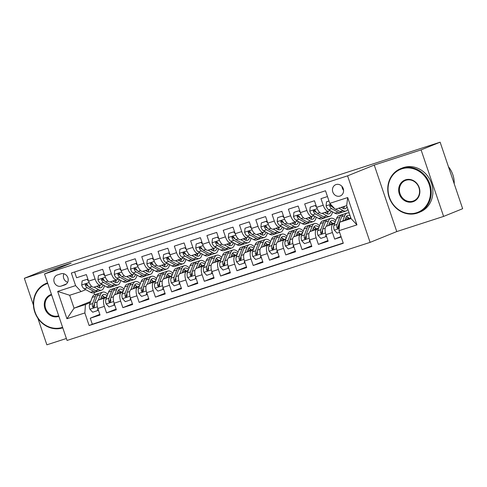 <?xml version="1.0" encoding="UTF-8"?>
<svg xmlns="http://www.w3.org/2000/svg" width="487" height="487" viewBox="0 0 487 487"><rect width="100%" height="100%" fill="white"/><g stroke="black" fill="none" stroke-linecap="round" stroke-linejoin="round"><path stroke-width="0.73" d="M336.073 184.561A6.075 5.479 -112 0 0 335.738 184.683A6.075 5.479 -112 0 0 332.871 192.182A6.075 5.479 -112 0 0 339.963 196.066A6.075 5.479 -112 0 0 340.297 195.944A6.075 5.479 -112 0 0 343.165 188.439A6.075 5.479 -112 0 0 336.073 184.561M341.99 186.43A6.075 5.479 -112 0 0 343.572 190.344M443.602 216.417L421.091 149.893L374.247 165.056L396.765 231.575L443.602 216.417L462.65 208.704L440.132 142.186L43.398 270.583L24.35 278.296L33.408 305.063M396.765 231.575L370.102 242.368L67.048 340.443L44.53 273.925L347.584 175.844L370.102 242.368M37.889 318.291L46.868 344.814L66.384 338.495M327.477 196.553L320.982 198.659L323.204 205.222L316.684 207.328A7.597 3.281 72.1 0 0 322.071 213.324A7.597 3.281 72.1 0 0 322.163 213.288M316.684 207.328L314.462 200.766L304.685 203.931L306.907 210.494L300.388 212.606A7.597 3.281 72.1 0 0 305.775 218.596A7.597 3.281 72.1 0 0 305.873 218.56M300.388 212.606L298.172 206.044L288.395 209.203L290.617 215.765L284.098 217.878A7.597 3.281 72.1 0 0 289.485 223.868A7.597 3.281 72.1 0 0 289.576 223.831M284.098 217.878L281.876 211.315L272.099 214.481L274.321 221.037L267.801 223.149A7.597 3.281 72.1 0 0 273.189 229.14A7.597 3.281 72.1 0 0 273.286 229.109M267.801 223.149L265.585 216.587L255.809 219.753L258.031 226.315L251.511 228.421A7.597 3.281 72.1 0 0 256.899 234.417A7.597 3.281 72.1 0 0 256.99 234.381M251.511 228.421L249.289 221.859L239.513 225.024L241.735 231.587L235.215 233.693A7.597 3.281 72.1 0 0 240.602 239.689A7.597 3.281 72.1 0 0 240.7 239.653M235.215 233.693L232.999 227.131L223.223 230.296L225.438 236.859L218.925 238.971A7.597 3.281 72.1 0 0 224.312 244.961A7.597 3.281 72.1 0 0 224.404 244.924M218.925 238.971L216.703 232.409L206.926 235.568L209.148 242.13L202.629 244.243A7.597 3.281 72.1 0 0 208.016 250.233A7.597 3.281 72.1 0 0 208.113 250.202M202.629 244.243L200.413 237.68L190.636 240.846L192.852 247.408L186.338 249.514A7.597 3.281 72.1 0 0 191.726 255.505A7.597 3.281 72.1 0 0 191.817 255.474M186.338 249.514L184.116 242.952L174.34 246.118L176.562 252.68L170.042 254.786A7.597 3.281 72.1 0 0 175.43 260.782A7.597 3.281 72.1 0 0 175.527 260.746M170.042 254.786L167.826 248.224L158.05 251.389L160.266 257.952L153.752 260.064A7.597 3.281 72.1 0 0 159.139 266.054A7.597 3.281 72.1 0 0 159.231 266.018M153.752 260.064L151.53 253.502L141.754 256.661L143.975 263.224L137.456 265.336A7.597 3.281 72.1 0 0 142.843 271.326A7.597 3.281 72.1 0 0 142.941 271.289M137.456 265.336L135.24 258.774L125.463 261.933L127.679 268.495L121.166 270.608A7.597 3.281 72.1 0 0 126.553 276.598A7.597 3.281 72.1 0 0 126.644 276.567M121.166 270.608L118.944 264.045L109.167 267.211L111.389 273.773L104.869 275.879A7.597 3.281 72.1 0 0 110.257 281.876A7.597 3.281 72.1 0 0 110.354 281.839M104.869 275.879L102.654 269.317L92.877 272.483L95.093 279.045A7.597 3.281 72.1 0 0 100.48 285.035A7.597 3.281 72.1 0 0 100.578 285.005L102.1 284.39M106.811 296.668L98.441 300.053A7.597 3.281 72.1 0 0 97.826 308.478L100.048 315.04L90.272 318.206L99.811 314.346M106.574 297.289L104.961 297.947A7.597 3.281 72.1 0 0 104.346 306.372L106.568 312.934L116.107 309.075M106.568 312.934L116.344 309.769L114.122 303.206A7.597 3.281 72.1 0 1 114.737 294.781L123.101 291.396M139.398 286.125L131.027 289.509A7.597 3.281 72.1 0 0 130.413 297.934L132.634 304.497L122.858 307.662L132.397 303.797M155.688 280.847L147.324 284.238A7.597 3.281 72.1 0 0 146.709 292.663L148.931 299.225L139.154 302.384L148.693 298.525M171.984 275.575L163.614 278.966A7.597 3.281 72.1 0 0 162.999 287.391L165.221 293.953L155.444 297.113L164.983 293.253M188.274 270.303L179.91 273.688A7.597 3.281 72.1 0 0 179.295 282.113L181.517 288.675L171.741 291.841L181.28 287.981M204.57 265.031L196.2 268.416A7.597 3.281 72.1 0 0 195.585 276.841L197.807 283.404L188.031 286.569L197.57 282.71M220.861 259.754L212.496 263.144A7.597 3.281 72.1 0 0 211.882 271.569L214.103 278.132L204.327 281.297L213.866 277.432M237.157 254.482L228.787 257.873A7.597 3.281 72.1 0 0 228.172 266.298L230.394 272.86L220.617 276.019L230.156 272.16M253.447 249.21L245.083 252.601A7.597 3.281 72.1 0 0 244.468 261.02L246.69 267.582L236.913 270.748L246.452 266.888M269.743 243.938L261.373 247.323A7.597 3.281 72.1 0 0 260.758 255.748L262.98 262.31L253.203 265.476L262.743 261.616M286.033 238.667L277.669 242.051A7.597 3.281 72.1 0 0 277.054 250.476L279.276 257.039L269.5 260.204L279.039 256.339M302.33 233.389L293.959 236.779A7.597 3.281 72.1 0 0 293.344 245.205L295.566 251.767L285.79 254.926L295.329 251.067M318.62 228.117L310.256 231.508A7.597 3.281 72.1 0 0 309.641 239.933L311.863 246.495L302.086 249.654L311.625 245.795M334.916 222.845L326.546 226.23A7.597 3.281 72.1 0 0 325.931 234.655L328.153 241.217L318.376 244.383L327.915 240.523M323.204 205.222A7.597 3.281 -107.9 0 0 328.585 211.212A7.597 3.281 -107.9 0 0 328.682 211.181L330.204 210.561M306.907 210.494A7.597 3.281 -107.9 0 0 312.295 216.484A7.597 3.281 -107.9 0 0 312.386 216.453L313.908 215.838M290.617 215.765A7.597 3.281 -107.9 0 0 295.999 221.762A7.597 3.281 -107.9 0 0 296.096 221.725L297.618 221.11M274.321 221.037A7.597 3.281 -107.9 0 0 279.708 227.033A7.597 3.281 -107.9 0 0 279.8 226.997L281.322 226.382M258.031 226.315A7.597 3.281 -107.9 0 0 263.412 232.305A7.597 3.281 -107.9 0 0 263.51 232.269L265.031 231.654M241.735 231.587A7.597 3.281 -107.9 0 0 247.122 237.577A7.597 3.281 -107.9 0 0 247.213 237.546L248.735 236.932M225.438 236.859A7.597 3.281 -107.9 0 0 230.826 242.855A7.597 3.281 -107.9 0 0 230.923 242.818L232.445 242.203M209.148 242.13A7.597 3.281 -107.9 0 0 214.536 248.127A7.597 3.281 -107.9 0 0 214.627 248.09L216.149 247.475M192.852 247.408A7.597 3.281 -107.9 0 0 198.239 253.398A7.597 3.281 -107.9 0 0 198.337 253.362L199.859 252.747M176.562 252.68A7.597 3.281 -107.9 0 0 181.949 258.67A7.597 3.281 -107.9 0 0 182.041 258.64L183.562 258.019M160.266 257.952A7.597 3.281 -107.9 0 0 165.653 263.942A7.597 3.281 -107.9 0 0 165.75 263.911L167.272 263.297M143.975 263.224A7.597 3.281 -107.9 0 0 149.363 269.22A7.597 3.281 -107.9 0 0 149.454 269.183L150.976 268.568M127.679 268.495A7.597 3.281 -107.9 0 0 133.067 274.491A7.597 3.281 -107.9 0 0 133.164 274.455L134.686 273.84M111.389 273.773A7.597 3.281 -107.9 0 0 116.777 279.763A7.597 3.281 -107.9 0 0 116.868 279.727L118.39 279.112M61.131 286.106L64.71 284.95A5.887 5.308 -112 0 0 65.033 284.828A5.887 5.308 -112 0 0 67.815 277.56A5.887 5.308 -112 0 0 60.942 273.804L57.356 274.96A5.887 5.308 -112 0 0 57.034 275.076A5.887 5.308 -112 0 0 54.252 282.35A5.887 5.308 -112 0 0 61.131 286.106L66.433 283.964M350.768 217.75L339.64 222.255L351.048 218.566L346.665 205.617L335.257 209.313L329.778 203.353L325.517 190.77L71.346 273.03L75.601 285.613L81.085 291.573L85.803 289.662M329.778 203.353L347.7 197.552L356.947 224.878L339.025 230.68L343.286 243.263L89.115 325.523L84.854 312.94L66.932 318.742L57.679 291.415L75.601 285.613M348.582 217.841L348.114 218.03M334.679 223.466L326.546 226.23M347.919 217.786L348.363 217.64M332.292 223.113L331.824 223.302M318.388 228.744L310.256 231.508M331.623 223.058L332.067 222.912M315.996 228.391L315.527 228.58M302.092 234.016L293.959 236.779M315.332 228.33L315.777 228.184M299.706 233.663L299.237 233.851M285.802 239.287L277.669 242.051M299.036 233.602L299.481 233.462M283.41 238.934L282.941 239.123M269.506 244.559L261.373 247.323M282.746 238.873L283.19 238.733M267.12 244.206L266.651 244.395M253.216 249.831L245.083 252.601M266.45 244.151L266.894 244.005M250.823 249.478L250.355 249.667M236.919 255.109L228.787 257.873M250.16 249.423L250.604 249.277M234.533 254.756L234.064 254.945M220.629 260.381L212.496 263.144M233.863 254.695L234.308 254.555M218.237 260.028L217.768 260.216M204.333 265.652L196.2 268.416M217.573 259.967L218.018 259.827M201.947 265.299L201.478 265.488M188.043 270.924L179.91 273.688M201.277 265.238L201.721 265.098M185.65 270.571L185.182 270.76M171.747 276.202L163.614 278.966M184.987 270.516L185.431 270.37M169.36 275.849L168.892 276.032M155.456 281.474L147.324 284.238M168.691 275.788L169.135 275.642M153.064 281.121L152.595 281.309M139.16 286.746L131.027 289.509M152.401 281.06L152.845 280.92M136.774 286.393L136.305 286.581M122.87 292.017L114.737 294.781M136.104 286.332L136.549 286.192M120.478 291.664L120.009 291.853M119.814 291.61L120.252 291.463M90.272 318.206L92.311 324.226L343.207 243.031M333.065 224.123A7.597 3.281 -107.9 0 0 332.451 232.549L334.672 239.111L341.168 237.005M318.376 244.383L316.154 237.82A7.597 3.281 -107.9 0 1 316.769 229.395M302.086 249.654L299.864 243.092A7.597 3.281 -107.9 0 1 300.479 234.667M285.79 254.926L283.568 248.37A7.597 3.281 -107.9 0 1 284.183 239.945M269.5 260.204L267.278 253.642A7.597 3.281 -107.9 0 1 267.893 245.217M253.203 265.476L250.982 258.914A7.597 3.281 -107.9 0 1 251.596 250.488M236.913 270.748L234.691 264.185A7.597 3.281 -107.9 0 1 235.306 255.76M220.617 276.019L218.395 269.457A7.597 3.281 -107.9 0 1 219.01 261.032M204.327 281.297L202.105 274.735A7.597 3.281 -107.9 0 1 202.72 266.31M188.031 286.569L185.809 280.007A7.597 3.281 -107.9 0 1 186.424 271.582M171.741 291.841L169.519 285.279A7.597 3.281 -107.9 0 1 170.133 276.853M155.444 297.113L153.222 290.55A7.597 3.281 -107.9 0 1 153.837 282.125M139.154 302.384L136.932 295.822A7.597 3.281 -107.9 0 1 137.547 287.403M122.858 307.662L120.636 301.1A7.597 3.281 -107.9 0 1 121.251 292.675M74.621 271.965L76.581 277.754L86.357 274.589L88.579 281.151A7.597 3.281 72.1 0 0 93.967 287.147A7.597 3.281 72.1 0 0 94.058 287.111M81.085 291.573L69.678 295.262L74.061 308.204L85.469 304.515L84.854 312.94M90.692 301.471L74.061 308.204L66.932 318.742M104.188 296.936L103.719 297.125M90.284 302.567L85.469 304.515M103.518 296.881L103.962 296.735M421.091 149.893L440.132 142.186M374.247 165.056L347.584 175.844M44.53 273.925L71.193 263.132L24.35 278.296M93.9 292.614L94.624 294.757M92.311 324.226L89.115 325.523M103.841 297.283L104.334 297.082M103.938 297.411L104.486 297.228M334.672 239.111L341.01 236.542M120.131 292.011L120.63 291.81M120.228 292.133L120.776 291.957M136.427 286.733L136.92 286.539M136.524 286.861L137.072 286.685M152.717 281.462L153.216 281.261M152.815 281.589L153.362 281.413M169.013 276.19L169.506 275.989M169.111 276.318L169.659 276.141M185.303 270.918L185.803 270.717M185.401 271.04L185.949 270.863M201.6 265.646L202.093 265.445M201.697 265.768L202.245 265.592M217.89 260.368L218.389 260.168M217.987 260.496L218.535 260.32M234.186 255.097L234.679 254.896M234.284 255.225L234.831 255.048M250.476 249.825L250.975 249.624M250.574 249.953L251.122 249.77M266.773 244.553L267.266 244.352M266.87 244.675L267.418 244.498M283.063 239.275L283.562 239.08M283.16 239.403L283.708 239.227M299.359 234.004L299.852 233.803M299.456 234.131L300.004 233.955M315.649 228.732L316.148 228.531M315.746 228.86L316.294 228.683M331.945 223.46L332.438 223.259M332.043 223.582L332.591 223.405M348.235 218.188L348.735 217.987M348.333 218.31L348.881 218.133M339.025 230.68L339.64 222.255M69.678 295.262L57.679 291.415M347.7 197.552L346.665 205.617M356.947 224.878L351.048 218.566M63.907 273.785A5.887 5.308 -112 0 0 67.681 282.271M88.531 281.011L86.99 279.349L82.102 280.932L81.688 285.053A5.034 2.173 72.1 0 0 84.208 288.773L90.515 292.285A14.525 6.276 72.1 0 0 93.443 292.76L96.542 291.756A14.525 6.276 72.1 0 0 97.455 291.256M94.094 287.105L98.66 289.649A14.525 6.276 72.1 0 0 101.588 290.124A14.525 6.276 72.1 0 0 104.376 285.662M96.505 286.326L98.398 287.379A12.059 5.205 72.1 0 0 100.833 287.774A12.059 5.205 72.1 0 0 102.976 284.877M86.99 279.349L82.102 280.932M101.588 290.124L98.496 291.123A14.525 6.276 -107.9 0 1 95.562 290.654L89.261 287.135A5.034 2.173 -107.9 0 1 87.289 284.731L86.783 284.152L85.797 284.024L85.292 284.53L85.335 285.364A5.034 2.173 72.1 0 0 87.307 287.768L93.607 291.287A14.525 6.276 72.1 0 0 96.542 291.756M99.324 287.342A14.525 6.276 72.1 0 0 99.512 285.352M98.076 285.814A12.059 5.205 -107.9 0 1 97.771 287.032M99.098 287.701A12.059 5.205 72.1 0 0 100.03 285.181M88.153 286.119L87.045 285.504A2.563 1.108 -107.9 0 1 86.43 284.919L85.335 285.364M100.578 299.195L101.533 296.644A12.059 5.205 -107.9 0 1 103.445 294.495A12.059 5.205 -107.9 0 1 107.134 295.804M98.368 300.089L100.383 294.738A14.525 6.276 -107.9 0 1 102.684 292.145A14.525 6.276 -107.9 0 1 107.712 294.282M98.441 310.286L92.688 312.216L89.845 309.148A5.034 2.173 -107.9 0 1 89.547 304.527L92.238 297.374A14.525 6.276 -107.9 0 1 94.539 294.781L97.637 293.783A14.525 6.276 72.1 0 0 95.33 296.37L92.64 303.529A5.034 2.173 72.1 0 0 92.579 306.755L92.95 307.388L93.894 307.534L94.533 306.122A5.034 2.173 -107.9 0 1 94.594 302.896L97.284 295.737A14.525 6.276 -107.9 0 1 99.591 293.15L102.684 292.145M97.577 310.633L97.802 308.399M104.175 297.734A14.525 6.276 72.1 0 0 102.477 295.731M98.672 293.649A14.525 6.276 72.1 0 0 97.637 293.783M104.748 297.502A12.059 5.205 72.1 0 0 102.087 295.572M101.436 296.912A12.059 5.205 -107.9 0 1 102.897 298.251M92.579 306.755L93.674 306.317A2.563 1.108 -107.9 0 1 93.79 305.434L94.387 303.851M47.75 283.446A23.163 20.88 -112 0 0 47.458 283.537A23.163 20.88 -112 0 0 35.009 311.905A23.163 20.88 -112 0 0 62.312 327.404A23.163 20.88 -112 0 0 62.598 327.307M62.774 327.83A23.735 21.398 68 0 1 62.72 327.848A23.735 21.398 68 0 1 35.003 312.691A23.735 21.398 68 0 1 46.21 283.379A23.735 21.398 68 0 1 47.507 282.904A23.735 21.398 68 0 1 47.562 282.886M58.884 316.337A11.585 10.44 68 0 1 58.598 316.434A11.585 10.44 68 0 1 44.944 308.685A11.585 10.44 68 0 1 51.172 294.501A11.585 10.44 68 0 1 51.464 294.416M51.64 294.933A11.012 9.929 -112 0 0 51.585 294.952A11.012 9.929 -112 0 0 50.983 295.171A11.012 9.929 -112 0 0 45.784 308.77A11.012 9.929 -112 0 0 58.641 315.807A11.012 9.929 -112 0 0 58.702 315.789M401.836 168.849A23.163 20.88 -112 0 0 389.387 197.211A23.163 20.88 -112 0 0 416.683 212.716A23.163 20.88 -112 0 0 429.138 184.348A23.163 20.88 -112 0 0 401.836 168.849M417.097 213.16A23.735 21.398 68 0 1 389.381 198.002A23.735 21.398 68 0 1 400.588 168.685A23.735 21.398 68 0 1 401.885 168.216A23.735 21.398 68 0 1 429.601 183.374A23.735 21.398 68 0 1 418.394 212.691A23.735 21.398 68 0 1 417.097 213.16M405.549 179.813A11.585 10.44 68 0 1 419.204 187.562A11.585 10.44 68 0 1 412.976 201.746A11.585 10.44 68 0 1 399.322 193.996A11.585 10.44 68 0 1 405.549 179.813M413.019 201.113A11.012 9.929 -112 0 0 413.621 200.894A11.012 9.929 -112 0 0 418.82 187.294A11.012 9.929 -112 0 0 405.963 180.263A11.012 9.929 -112 0 0 405.361 180.476A11.012 9.929 -112 0 0 400.162 194.082A11.012 9.929 -112 0 0 413.019 201.113M400.588 168.685L402.262 168.009A23.735 21.398 68 0 1 403.559 167.534A23.735 21.398 68 0 1 431.275 182.698A23.735 21.398 68 0 1 420.068 212.009L418.394 212.691M448.448 166.743A23.735 21.398 68 0 1 454.225 183.818M104.827 275.739L103.281 274.078L98.392 275.66L97.984 279.781A5.034 2.173 72.1 0 0 100.505 283.501L106.805 287.013A14.525 6.276 72.1 0 0 109.739 287.488L112.832 286.484A14.525 6.276 72.1 0 0 113.751 285.979M110.391 281.833L114.956 284.378A14.525 6.276 72.1 0 0 117.884 284.846A14.525 6.276 72.1 0 0 120.673 280.384M112.795 281.054L114.689 282.107A12.059 5.205 72.1 0 0 117.124 282.503A12.059 5.205 72.1 0 0 119.272 279.605M104.139 273.718L98.392 275.66M117.884 284.846L114.786 285.851A14.525 6.276 -107.9 0 1 111.858 285.376L105.557 281.863A5.034 2.173 -107.9 0 1 103.585 279.459L103.074 278.881L102.087 278.753L101.588 279.258L101.631 280.092A5.034 2.173 72.1 0 0 103.597 282.497L109.904 286.009A14.525 6.276 72.1 0 0 112.832 286.484M115.614 282.064A14.525 6.276 72.1 0 0 115.809 280.08M114.366 280.542A12.059 5.205 -107.9 0 1 114.068 281.76M115.389 282.43A12.059 5.205 72.1 0 0 116.326 279.909M104.443 280.847L103.335 280.226A2.563 1.108 -107.9 0 1 102.727 279.648L101.631 280.092M103.281 274.078L104.145 273.731M121.117 270.468L119.577 268.806L114.689 270.388L114.275 274.51A5.034 2.173 72.1 0 0 116.795 278.223L123.101 281.742A14.525 6.276 72.1 0 0 126.03 282.21L129.128 281.212A14.525 6.276 72.1 0 0 130.041 280.707M126.681 276.555L131.246 279.106A14.525 6.276 72.1 0 0 134.175 279.575A14.525 6.276 72.1 0 0 136.963 275.112M129.092 275.776L130.985 276.835A12.059 5.205 72.1 0 0 133.42 277.225A12.059 5.205 72.1 0 0 135.563 274.333M119.577 268.806L114.689 270.388M134.175 279.575L131.082 280.579A14.525 6.276 -107.9 0 1 128.148 280.104L121.847 276.592A5.034 2.173 -107.9 0 1 119.875 274.187L119.37 273.609L118.384 273.481L117.878 273.986L117.921 274.82A5.034 2.173 72.1 0 0 119.893 277.225L126.194 280.737A14.525 6.276 72.1 0 0 129.128 281.212M131.91 276.793A14.525 6.276 72.1 0 0 132.099 274.802M130.662 275.271A12.059 5.205 -107.9 0 1 130.358 276.488M131.685 277.152A12.059 5.205 72.1 0 0 132.616 274.638M120.739 275.575L119.632 274.954A2.563 1.108 -107.9 0 1 119.017 274.376L117.921 274.82M137.413 265.196L135.867 263.528L130.979 265.111L130.571 269.238A5.034 2.173 72.1 0 0 133.091 272.951L139.392 276.47A14.525 6.276 72.1 0 0 142.326 276.939L145.418 275.94A14.525 6.276 72.1 0 0 146.337 275.435M142.977 271.283L147.543 273.828A14.525 6.276 72.1 0 0 150.471 274.303A14.525 6.276 72.1 0 0 153.259 269.841M145.382 270.504L147.275 271.563A12.059 5.205 72.1 0 0 149.71 271.953A12.059 5.205 72.1 0 0 151.859 269.055M136.725 263.175L130.979 265.111M150.471 274.303L147.372 275.307A14.525 6.276 -107.9 0 1 144.444 274.832L138.144 271.32A5.034 2.173 -107.9 0 1 136.171 268.909L134.674 268.209L134.175 268.708L134.217 269.542A5.034 2.173 72.1 0 0 136.183 271.953L142.49 275.465A14.525 6.276 72.1 0 0 145.418 275.94M148.2 271.521A14.525 6.276 72.1 0 0 148.395 269.53M146.952 269.999A12.059 5.205 -107.9 0 1 146.654 271.216M147.975 271.88A12.059 5.205 72.1 0 0 148.912 269.366M137.03 270.297L135.922 269.682A2.563 1.108 -107.9 0 1 135.313 269.098L134.217 269.542M135.867 263.528L136.731 263.181M153.703 259.918L152.163 258.256L147.275 259.839L146.861 263.96A5.034 2.173 72.1 0 0 149.381 267.68L155.688 271.192A14.525 6.276 72.1 0 0 158.616 271.667L161.714 270.662A14.525 6.276 72.1 0 0 162.628 270.163M159.267 266.012L163.833 268.556A14.525 6.276 72.1 0 0 166.761 269.031A14.525 6.276 72.1 0 0 169.549 264.569M161.678 265.232L163.571 266.292A12.059 5.205 72.1 0 0 166.006 266.681A12.059 5.205 72.1 0 0 168.149 263.784M152.163 258.256L147.275 259.839M166.761 269.031L163.669 270.029A14.525 6.276 -107.9 0 1 160.734 269.561L154.434 266.042A5.034 2.173 -107.9 0 1 152.461 263.637L151.956 263.059L150.97 262.937L150.465 263.437L150.507 264.271A5.034 2.173 72.1 0 0 152.48 266.675L158.78 270.194A14.525 6.276 72.1 0 0 161.714 270.662M164.496 266.249A14.525 6.276 72.1 0 0 164.685 264.258M163.248 264.721A12.059 5.205 -107.9 0 1 162.944 265.939M164.271 266.608A12.059 5.205 72.1 0 0 165.203 264.088M153.326 265.025L152.218 264.411A2.563 1.108 -107.9 0 1 151.603 263.826L150.507 264.271M116.868 293.917L117.83 291.372A12.059 5.205 -107.9 0 1 119.741 289.223A12.059 5.205 -107.9 0 1 123.43 290.532M114.664 294.812L116.673 289.467A14.525 6.276 -107.9 0 1 118.98 286.873A14.525 6.276 -107.9 0 1 124.002 289.004M114.731 305.008L108.985 306.944L106.136 303.87A5.034 2.173 -107.9 0 1 105.837 299.255L108.528 292.103A14.525 6.276 -107.9 0 1 110.835 289.509L113.928 288.511A14.525 6.276 72.1 0 0 111.626 291.098L108.936 298.257A5.034 2.173 72.1 0 0 108.869 301.483L109.24 302.117L110.184 302.263L110.823 300.85A5.034 2.173 -107.9 0 1 110.89 297.624L113.581 290.465A14.525 6.276 -107.9 0 1 115.882 287.878L118.98 286.873M113.873 305.361L114.092 303.127M120.472 292.462A14.525 6.276 72.1 0 0 118.773 290.459M114.969 288.377A14.525 6.276 72.1 0 0 113.928 288.511M121.038 292.23A12.059 5.205 72.1 0 0 118.378 290.295M117.726 291.64A12.059 5.205 -107.9 0 1 119.187 292.979M108.869 301.483L109.965 301.039A2.563 1.108 -107.9 0 1 110.086 300.162L110.683 298.58M133.164 288.645L134.12 286.1A12.059 5.205 -107.9 0 1 136.031 283.951A12.059 5.205 -107.9 0 1 139.72 285.26M130.954 289.54L132.969 284.189A14.525 6.276 -107.9 0 1 135.27 281.602A14.525 6.276 -107.9 0 1 140.299 283.732M131.027 299.736L125.275 301.666L122.432 298.598A5.034 2.173 -107.9 0 1 122.134 293.984L124.824 286.831A14.525 6.276 -107.9 0 1 127.125 284.238L130.224 283.233A14.525 6.276 72.1 0 0 127.917 285.826L125.226 292.979A5.034 2.173 72.1 0 0 125.165 296.212L125.536 296.845L126.48 296.985L127.119 295.579A5.034 2.173 -107.9 0 1 127.18 292.346L129.871 285.193A14.525 6.276 -107.9 0 1 132.178 282.6L135.27 281.602M130.163 300.083L130.388 297.849M136.762 287.19A14.525 6.276 72.1 0 0 135.063 285.187M131.259 283.105A14.525 6.276 72.1 0 0 130.224 283.233M137.334 286.959A12.059 5.205 72.1 0 0 134.674 285.023M134.022 286.362A12.059 5.205 -107.9 0 1 135.483 287.707M125.165 296.212L126.261 295.767A2.563 1.108 -107.9 0 1 126.376 294.891L126.973 293.308M149.454 283.373L150.416 280.829A12.059 5.205 -107.9 0 1 152.328 278.674A12.059 5.205 -107.9 0 1 156.017 279.982M147.251 284.268L149.259 278.917A14.525 6.276 -107.9 0 1 151.567 276.33A14.525 6.276 -107.9 0 1 156.589 278.461M147.317 294.465L141.571 296.394L138.722 293.326A5.034 2.173 -107.9 0 1 138.424 288.712L141.114 281.553A14.525 6.276 -107.9 0 1 143.422 278.966L146.514 277.961A14.525 6.276 72.1 0 0 144.213 280.555L141.522 287.707A5.034 2.173 72.1 0 0 141.455 290.94L141.827 291.567L142.77 291.713L143.409 290.307A5.034 2.173 -107.9 0 1 143.476 287.074L146.167 279.922A14.525 6.276 -107.9 0 1 148.468 277.328L151.567 276.33M146.459 294.812L146.678 292.577M153.058 281.912A14.525 6.276 72.1 0 0 151.36 279.909M147.555 277.834A14.525 6.276 72.1 0 0 146.514 277.961M153.624 281.687A12.059 5.205 72.1 0 0 150.964 279.751M150.313 281.09A12.059 5.205 -107.9 0 1 151.774 282.436M141.455 290.94L142.551 290.495A2.563 1.108 -107.9 0 1 142.673 289.619L143.269 288.036M165.75 278.101L166.706 275.551A12.059 5.205 -107.9 0 1 168.618 273.402A12.059 5.205 -107.9 0 1 172.307 274.711M163.541 278.996L165.556 273.645A14.525 6.276 -107.9 0 1 167.857 271.052A14.525 6.276 -107.9 0 1 172.885 273.189M163.614 289.193L157.861 291.123L155.018 288.054A5.034 2.173 -107.9 0 1 154.72 283.434L157.411 276.281A14.525 6.276 -107.9 0 1 159.712 273.688L162.81 272.69A14.525 6.276 72.1 0 0 160.503 275.283L157.812 282.436A5.034 2.173 72.1 0 0 157.751 285.668L158.123 286.295L159.066 286.441L159.706 285.035A5.034 2.173 -107.9 0 1 159.766 281.803L162.457 274.65A14.525 6.276 -107.9 0 1 164.764 272.056L167.857 271.052M162.749 289.54L162.975 287.306M169.348 276.64A14.525 6.276 72.1 0 0 167.65 274.638M163.845 272.562A14.525 6.276 72.1 0 0 162.81 272.69M169.92 276.409A12.059 5.205 72.1 0 0 167.26 274.479M166.609 275.819A12.059 5.205 -107.9 0 1 168.07 277.158M157.751 285.668L158.847 285.224A2.563 1.108 -107.9 0 1 158.963 284.341L159.559 282.758M170 254.646L168.453 252.984L163.565 254.567L163.157 258.688A5.034 2.173 72.1 0 0 165.677 262.408L171.978 265.92A14.525 6.276 72.1 0 0 174.912 266.395L178.005 265.391A14.525 6.276 72.1 0 0 178.924 264.885M175.563 260.74L180.129 263.284A14.525 6.276 72.1 0 0 183.057 263.759A14.525 6.276 72.1 0 0 185.845 259.297M177.968 259.961L179.861 261.014A12.059 5.205 72.1 0 0 182.296 261.409A12.059 5.205 72.1 0 0 184.445 258.512M168.453 252.984L163.565 254.567M183.057 263.759L179.959 264.758A14.525 6.276 -107.9 0 1 177.031 264.289L170.73 260.77A5.034 2.173 -107.9 0 1 168.758 258.366L168.246 257.787L167.26 257.66L166.761 258.165L166.804 258.999A5.034 2.173 72.1 0 0 168.77 261.403L175.077 264.922A14.525 6.276 72.1 0 0 178.005 265.391M180.787 260.971A14.525 6.276 72.1 0 0 180.981 258.987M179.539 259.449A12.059 5.205 -107.9 0 1 179.24 260.667M180.561 261.336A12.059 5.205 72.1 0 0 181.499 258.816M169.616 259.754L168.508 259.139A2.563 1.108 -107.9 0 1 167.899 258.554L166.804 258.999M182.041 272.823L183.002 270.279A12.059 5.205 -107.9 0 1 184.914 268.13A12.059 5.205 -107.9 0 1 188.603 269.439M179.837 273.718L181.846 268.374A14.525 6.276 -107.9 0 1 184.153 265.78A14.525 6.276 -107.9 0 1 189.175 267.917M179.904 283.921L174.157 285.851L171.308 282.783A5.034 2.173 -107.9 0 1 171.01 278.162L173.701 271.009A14.525 6.276 -107.9 0 1 176.008 268.416L179.1 267.418A14.525 6.276 72.1 0 0 176.799 270.005L174.109 277.164A5.034 2.173 72.1 0 0 174.042 280.39L174.413 281.023L175.357 281.169L175.996 279.757A5.034 2.173 -107.9 0 1 176.063 276.531L178.753 269.372A14.525 6.276 -107.9 0 1 181.054 266.785L184.153 265.78M179.046 284.268L179.265 282.034M185.644 271.369A14.525 6.276 72.1 0 0 183.946 269.366M180.141 267.284A14.525 6.276 72.1 0 0 179.1 267.418M186.211 271.137A12.059 5.205 72.1 0 0 183.55 269.208M182.899 270.547A12.059 5.205 -107.9 0 1 184.36 271.886M174.042 280.39L175.137 279.946A2.563 1.108 -107.9 0 1 175.259 279.069L175.856 277.487M186.29 249.374L184.75 247.713L179.861 249.295L179.447 253.417A5.034 2.173 72.1 0 0 181.968 257.136L188.274 260.648A14.525 6.276 72.1 0 0 191.202 261.117L194.301 260.119A14.525 6.276 72.1 0 0 195.214 259.614M191.854 255.468L196.419 258.013A14.525 6.276 72.1 0 0 199.347 258.481A14.525 6.276 72.1 0 0 202.135 254.019M194.264 254.689L196.158 255.742A12.059 5.205 72.1 0 0 198.593 256.138A12.059 5.205 72.1 0 0 200.735 253.24M184.75 247.713L179.861 249.295M199.347 258.481L196.255 259.486A14.525 6.276 -107.9 0 1 193.321 259.011L187.02 255.498A5.034 2.173 -107.9 0 1 185.048 253.094L184.543 252.516L183.556 252.388L183.051 252.893L183.094 253.727A5.034 2.173 72.1 0 0 185.066 256.132L191.367 259.644A14.525 6.276 72.1 0 0 194.301 260.119M197.083 255.699A14.525 6.276 72.1 0 0 197.272 253.709M195.835 254.177A12.059 5.205 -107.9 0 1 195.53 255.395M196.858 256.065A12.059 5.205 72.1 0 0 197.789 253.544M185.912 254.482L184.804 253.861A2.563 1.108 -107.9 0 1 184.189 253.283L183.094 253.727M198.337 267.552L199.293 265.007A12.059 5.205 -107.9 0 1 201.204 262.858A12.059 5.205 -107.9 0 1 204.893 264.167M196.127 268.447L198.142 263.102A14.525 6.276 -107.9 0 1 200.443 260.508A14.525 6.276 -107.9 0 1 205.471 262.639M196.2 278.643L190.447 280.573L187.605 277.505A5.034 2.173 -107.9 0 1 187.306 272.89L189.997 265.738A14.525 6.276 -107.9 0 1 192.298 263.144L195.397 262.14A14.525 6.276 72.1 0 0 193.089 264.733L190.399 271.886A5.034 2.173 72.1 0 0 190.338 275.118L190.709 275.752L191.653 275.892L192.292 274.485A5.034 2.173 -107.9 0 1 192.353 271.253L195.043 264.1A14.525 6.276 -107.9 0 1 197.351 261.513L200.443 260.508M195.336 278.996L195.561 276.762M201.935 266.097A14.525 6.276 72.1 0 0 200.236 264.094M196.431 262.012A14.525 6.276 72.1 0 0 195.397 262.14M202.507 265.865A12.059 5.205 72.1 0 0 199.847 263.93M199.195 265.275A12.059 5.205 -107.9 0 1 200.656 266.614M190.338 275.118L191.434 274.674A2.563 1.108 -107.9 0 1 191.549 273.797L192.146 272.215M202.586 244.103L201.04 242.441L196.151 244.017L195.744 248.145A5.034 2.173 72.1 0 0 198.264 251.858L204.564 255.377A14.525 6.276 72.1 0 0 207.499 255.845L210.591 254.847A14.525 6.276 72.1 0 0 211.51 254.342M208.15 250.19L212.716 252.741A14.525 6.276 72.1 0 0 215.644 253.21A14.525 6.276 72.1 0 0 218.432 248.747M210.554 249.411L212.448 250.47A12.059 5.205 72.1 0 0 214.883 250.86A12.059 5.205 72.1 0 0 217.032 247.968M201.898 242.082L196.151 244.017M215.644 253.21L212.545 254.214A14.525 6.276 -107.9 0 1 209.617 253.739L203.316 250.227A5.034 2.173 -107.9 0 1 201.344 247.816L199.847 247.116L199.347 247.615L199.39 248.449A5.034 2.173 72.1 0 0 201.356 250.86L207.663 254.372A14.525 6.276 72.1 0 0 210.591 254.847M213.373 250.428A14.525 6.276 72.1 0 0 213.568 248.437M212.125 248.906A12.059 5.205 -107.9 0 1 211.827 250.123M213.148 250.787A12.059 5.205 72.1 0 0 214.085 248.273M202.202 249.21L201.094 248.589A2.563 1.108 -107.9 0 1 200.486 248.011L199.39 248.449M201.04 242.441L201.904 242.088M214.627 262.28L215.589 259.735A12.059 5.205 -107.9 0 1 217.5 257.586A12.059 5.205 -107.9 0 1 221.189 258.895M212.423 263.175L214.432 257.824A14.525 6.276 -107.9 0 1 216.739 255.237A14.525 6.276 -107.9 0 1 221.762 257.367M212.49 273.371L206.744 275.301L203.895 272.233A5.034 2.173 -107.9 0 1 203.596 267.619L206.287 260.46A14.525 6.276 -107.9 0 1 208.594 257.873L211.687 256.868A14.525 6.276 72.1 0 0 209.386 259.461L206.695 266.614A5.034 2.173 72.1 0 0 206.628 269.847L206.999 270.48L207.986 270.608L208.582 269.214A5.034 2.173 -107.9 0 1 208.649 265.981L211.34 258.828A14.525 6.276 -107.9 0 1 213.641 256.235L216.739 255.237M211.632 273.718L211.851 271.484M218.231 260.825A14.525 6.276 72.1 0 0 216.532 258.822M212.728 256.74A14.525 6.276 72.1 0 0 211.687 256.868M218.797 260.594A12.059 5.205 72.1 0 0 216.137 258.658M215.485 259.997A12.059 5.205 -107.9 0 1 216.946 261.342M206.628 269.847L207.724 269.402A2.563 1.108 -107.9 0 1 207.846 268.526L208.442 266.943M218.876 238.825L217.336 237.163L212.448 238.746L212.034 242.873A5.034 2.173 72.1 0 0 214.554 246.586L220.861 250.099A14.525 6.276 72.1 0 0 223.789 250.574L226.887 249.569A14.525 6.276 72.1 0 0 227.8 249.07M224.44 244.918L229.006 247.463A14.525 6.276 72.1 0 0 231.934 247.938A14.525 6.276 72.1 0 0 234.728 243.476M226.851 244.139L228.744 245.198A12.059 5.205 72.1 0 0 231.179 245.588A12.059 5.205 72.1 0 0 233.322 242.69M217.336 237.163L212.448 238.746M231.934 247.938L228.841 248.942A14.525 6.276 -107.9 0 1 225.907 248.467L219.607 244.955A5.034 2.173 -107.9 0 1 217.634 242.544L216.143 241.844L215.638 242.343L215.68 243.177A5.034 2.173 72.1 0 0 217.652 245.588L223.953 249.101A14.525 6.276 72.1 0 0 226.887 249.569M229.669 245.156A14.525 6.276 72.1 0 0 229.858 243.165M228.421 243.628A12.059 5.205 -107.9 0 1 228.117 244.845M229.444 245.515A12.059 5.205 72.1 0 0 230.375 243.001M218.499 243.932L217.391 243.317A2.563 1.108 -107.9 0 1 216.776 242.733L215.68 243.177M230.923 257.008L231.879 254.464A12.059 5.205 -107.9 0 1 233.79 252.309A12.059 5.205 -107.9 0 1 237.479 253.617M228.713 257.903L230.728 252.552A14.525 6.276 -107.9 0 1 233.03 249.965A14.525 6.276 -107.9 0 1 238.058 252.096M228.787 268.1L223.034 270.029L220.191 266.961A5.034 2.173 -107.9 0 1 219.893 262.347L222.583 255.188A14.525 6.276 -107.9 0 1 224.884 252.601L227.983 251.596A14.525 6.276 72.1 0 0 225.676 254.19L222.985 261.342A5.034 2.173 72.1 0 0 222.924 264.575L223.296 265.202L224.239 265.348L224.878 263.942A5.034 2.173 -107.9 0 1 224.939 260.709L227.63 253.557A14.525 6.276 -107.9 0 1 229.937 250.963L233.03 249.965M227.922 268.447L228.147 266.212M234.521 255.547A14.525 6.276 72.1 0 0 232.823 253.544M229.018 251.469A14.525 6.276 72.1 0 0 227.983 251.596M235.093 255.322A12.059 5.205 72.1 0 0 232.433 253.386M231.782 254.725A12.059 5.205 -107.9 0 1 233.243 256.071M222.924 264.575L224.02 264.131A2.563 1.108 -107.9 0 1 224.136 263.248L224.732 261.665M235.172 233.553L233.626 231.891L228.738 233.474L228.33 237.595A5.034 2.173 72.1 0 0 230.85 241.315L237.151 244.827A14.525 6.276 72.1 0 0 240.085 245.302L243.177 244.297A14.525 6.276 72.1 0 0 244.097 243.798M240.736 239.647L245.302 242.191A14.525 6.276 72.1 0 0 248.23 242.666A14.525 6.276 72.1 0 0 251.018 238.204M243.141 238.867L245.034 239.927A12.059 5.205 72.1 0 0 247.469 240.316A12.059 5.205 72.1 0 0 249.618 237.419M233.626 231.891L228.738 233.474M248.23 242.666L245.131 243.664A14.525 6.276 -107.9 0 1 242.203 243.196L235.903 239.677A5.034 2.173 -107.9 0 1 233.93 237.272L233.419 236.694L232.433 236.566L231.934 237.072L231.976 237.906A5.034 2.173 72.1 0 0 233.943 240.31L240.249 243.829A14.525 6.276 72.1 0 0 243.177 244.297M245.959 239.884A14.525 6.276 72.1 0 0 246.154 237.893M244.711 238.356A12.059 5.205 -107.9 0 1 244.413 239.574M245.734 240.243A12.059 5.205 72.1 0 0 246.672 237.723M234.789 238.66L233.681 238.046A2.563 1.108 -107.9 0 1 233.072 237.461L231.976 237.906M247.213 251.736L248.175 249.186A12.059 5.205 -107.9 0 1 250.087 247.037A12.059 5.205 -107.9 0 1 253.776 248.346M245.01 252.631L247.019 247.28A14.525 6.276 -107.9 0 1 249.326 244.687A14.525 6.276 -107.9 0 1 254.348 246.824M245.077 262.828L239.33 264.758L236.481 261.689A5.034 2.173 -107.9 0 1 236.183 257.069L238.873 249.916A14.525 6.276 -107.9 0 1 241.181 247.323L244.273 246.325A14.525 6.276 72.1 0 0 241.972 248.912L239.281 256.071A5.034 2.173 72.1 0 0 239.214 259.297L239.586 259.93L240.529 260.076L241.168 258.664A5.034 2.173 -107.9 0 1 241.235 255.438L243.926 248.279A14.525 6.276 -107.9 0 1 246.227 245.692L249.326 244.687M244.218 263.175L244.437 260.941M250.817 250.275A14.525 6.276 72.1 0 0 249.119 248.273M245.314 246.191A14.525 6.276 72.1 0 0 244.273 246.325M251.383 250.044A12.059 5.205 72.1 0 0 248.723 248.114M248.072 249.454A12.059 5.205 -107.9 0 1 249.533 250.793M239.214 259.297L240.31 258.859A2.563 1.108 -107.9 0 1 240.432 257.976L241.028 256.393M251.462 228.281L249.922 226.619L245.034 228.202L244.62 232.323A5.034 2.173 72.1 0 0 247.14 236.043L253.447 239.555A14.525 6.276 72.1 0 0 256.375 240.03L259.474 239.026A14.525 6.276 72.1 0 0 260.387 238.52M257.026 234.375L261.592 236.919A14.525 6.276 72.1 0 0 264.52 237.388A14.525 6.276 72.1 0 0 267.314 232.926M259.437 233.596L261.33 234.649A12.059 5.205 72.1 0 0 263.765 235.044A12.059 5.205 72.1 0 0 265.908 232.147M249.922 226.619L245.034 228.202M264.52 237.388L261.428 238.393A14.525 6.276 -107.9 0 1 258.494 237.918L252.193 234.405A5.034 2.173 -107.9 0 1 250.221 232.001L249.715 231.422L248.729 231.295L248.224 231.8L248.267 232.634A5.034 2.173 72.1 0 0 250.239 235.038L256.539 238.551A14.525 6.276 72.1 0 0 259.474 239.026M262.256 234.606A14.525 6.276 72.1 0 0 262.444 232.622M261.008 233.084A12.059 5.205 -107.9 0 1 260.703 234.302M262.03 234.971A12.059 5.205 72.1 0 0 262.962 232.451M251.085 233.389L249.977 232.768A2.563 1.108 -107.9 0 1 249.362 232.189L248.267 232.634M263.51 246.459L264.465 243.914A12.059 5.205 -107.9 0 1 266.377 241.765A12.059 5.205 -107.9 0 1 270.066 243.074M261.3 247.353L263.315 242.009A14.525 6.276 -107.9 0 1 265.616 239.415A14.525 6.276 -107.9 0 1 270.644 241.546M261.373 257.55L255.62 259.486L252.777 256.418A5.034 2.173 -107.9 0 1 252.479 251.797L255.17 244.644A14.525 6.276 -107.9 0 1 257.471 242.051L260.569 241.053A14.525 6.276 72.1 0 0 258.262 243.64L255.572 250.799A5.034 2.173 72.1 0 0 255.511 254.025L255.882 254.658L256.826 254.804L257.465 253.392A5.034 2.173 -107.9 0 1 257.526 250.166L260.216 243.007A14.525 6.276 -107.9 0 1 262.523 240.42L265.616 239.415M260.508 257.903L260.734 255.669M267.107 245.004A14.525 6.276 72.1 0 0 265.409 243.001M261.604 240.919A14.525 6.276 72.1 0 0 260.569 241.053M267.68 244.772A12.059 5.205 72.1 0 0 265.019 242.836M264.368 244.182A12.059 5.205 -107.9 0 1 265.829 245.521M255.511 254.025L256.606 253.581A2.563 1.108 -107.9 0 1 256.722 252.704L257.319 251.122M267.759 223.009L266.212 221.348L261.324 222.93L260.916 227.052A5.034 2.173 72.1 0 0 263.437 230.765L269.737 234.284A14.525 6.276 72.1 0 0 272.671 234.752L275.764 233.754A14.525 6.276 72.1 0 0 276.683 233.249M273.323 229.097L277.888 231.648A14.525 6.276 72.1 0 0 280.816 232.116A14.525 6.276 72.1 0 0 283.604 227.654M275.727 228.318L277.62 229.377A12.059 5.205 72.1 0 0 280.055 229.767A12.059 5.205 72.1 0 0 282.204 226.875M267.071 220.988L261.324 222.93M280.816 232.116L277.718 233.121A14.525 6.276 -107.9 0 1 274.79 232.646L268.489 229.133A5.034 2.173 -107.9 0 1 266.517 226.729L265.671 225.992L265.019 226.023L264.52 226.528L264.563 227.362A5.034 2.173 72.1 0 0 266.529 229.767L272.836 233.279A14.525 6.276 72.1 0 0 275.764 233.754M278.546 229.334A14.525 6.276 72.1 0 0 278.741 227.344M277.298 227.813A12.059 5.205 -107.9 0 1 277 229.03M278.32 229.694A12.059 5.205 72.1 0 0 279.258 227.179M267.375 228.117L266.267 227.496A2.563 1.108 -107.9 0 1 265.659 226.918L264.563 227.362M266.212 221.348L267.077 220.995M279.8 241.187L280.762 238.642A12.059 5.205 -107.9 0 1 282.673 236.493A12.059 5.205 -107.9 0 1 286.362 237.802M277.596 242.082L279.605 236.731A14.525 6.276 -107.9 0 1 281.912 234.144A14.525 6.276 -107.9 0 1 286.934 236.274M277.663 252.278L271.916 254.208L269.067 251.14A5.034 2.173 -107.9 0 1 268.769 246.525L271.46 239.373A14.525 6.276 -107.9 0 1 273.767 236.779L276.86 235.775A14.525 6.276 72.1 0 0 274.558 238.368L271.868 245.521A5.034 2.173 72.1 0 0 271.801 248.754L272.172 249.387L273.158 249.514L273.755 248.12A5.034 2.173 -107.9 0 1 273.822 244.888L276.513 237.735A14.525 6.276 -107.9 0 1 278.814 235.142L281.912 234.144M276.805 252.631L277.024 250.397M283.404 239.732A14.525 6.276 72.1 0 0 281.705 237.729M277.9 235.647A14.525 6.276 72.1 0 0 276.86 235.775M283.97 239.501A12.059 5.205 72.1 0 0 281.309 237.565M280.658 238.904A12.059 5.205 -107.9 0 1 282.119 240.249M271.801 248.754L272.897 248.309A2.563 1.108 -107.9 0 1 273.018 247.433L273.615 245.85M284.049 217.738L282.509 216.076L277.62 217.652L277.206 221.78A5.034 2.173 72.1 0 0 279.727 225.493L286.033 229.012A14.525 6.276 72.1 0 0 288.961 229.48L292.06 228.482A14.525 6.276 72.1 0 0 292.973 227.977M289.613 223.825L294.178 226.37A14.525 6.276 72.1 0 0 297.107 226.845A14.525 6.276 72.1 0 0 299.901 222.382M292.023 223.046L293.917 224.105A12.059 5.205 72.1 0 0 296.352 224.495A12.059 5.205 72.1 0 0 298.494 221.603M282.509 216.076L277.62 217.652M297.107 226.845L294.014 227.849A14.525 6.276 -107.9 0 1 291.08 227.374L284.779 223.862A5.034 2.173 -107.9 0 1 282.807 221.451L281.316 220.751L280.81 221.25L280.853 222.084A5.034 2.173 72.1 0 0 282.825 224.495L289.126 228.007A14.525 6.276 72.1 0 0 292.06 228.482M294.842 224.063A14.525 6.276 72.1 0 0 295.031 222.072M293.594 222.541A12.059 5.205 -107.9 0 1 293.29 223.758M294.617 224.422A12.059 5.205 72.1 0 0 295.548 221.908M283.671 222.839L282.563 222.224A2.563 1.108 -107.9 0 1 281.949 221.64L280.853 222.084M296.096 235.915L297.052 233.37A12.059 5.205 -107.9 0 1 298.963 231.215A12.059 5.205 -107.9 0 1 302.652 232.524M293.886 236.81L295.901 231.459A14.525 6.276 -107.9 0 1 298.202 228.872A14.525 6.276 -107.9 0 1 303.231 231.002M293.959 247.006L288.207 248.936L285.364 245.868A5.034 2.173 -107.9 0 1 285.065 241.254L287.756 234.095A14.525 6.276 -107.9 0 1 290.057 231.508L293.156 230.503A14.525 6.276 72.1 0 0 290.849 233.096L288.158 240.249A5.034 2.173 72.1 0 0 288.097 243.482L288.468 244.109L289.412 244.255L290.051 242.849A5.034 2.173 -107.9 0 1 290.112 239.616L292.803 232.463A14.525 6.276 -107.9 0 1 295.11 229.87L298.202 228.872M293.095 247.353L293.32 245.119M299.694 234.454A14.525 6.276 72.1 0 0 297.995 232.457M294.191 230.375A14.525 6.276 72.1 0 0 293.156 230.503M300.266 234.229A12.059 5.205 72.1 0 0 297.606 232.293M296.954 233.632A12.059 5.205 -107.9 0 1 298.415 234.977M288.097 243.482L289.193 243.037A2.563 1.108 -107.9 0 1 289.308 242.161L289.905 240.578M312.386 230.643L313.348 228.093A12.059 5.205 -107.9 0 1 315.259 225.944A12.059 5.205 -107.9 0 1 318.948 227.252M310.182 231.538L312.191 226.187A14.525 6.276 -107.9 0 1 314.499 223.594A14.525 6.276 -107.9 0 1 319.521 225.731M310.249 241.735L304.503 243.664L301.654 240.596A5.034 2.173 -107.9 0 1 301.356 235.976L304.046 228.823A14.525 6.276 -107.9 0 1 306.353 226.236L309.446 225.231A14.525 6.276 72.1 0 0 307.145 227.825L304.454 234.977A5.034 2.173 72.1 0 0 304.387 238.21L304.759 238.837L305.702 238.983L306.341 237.577A5.034 2.173 -107.9 0 1 306.408 234.344L309.099 227.192A14.525 6.276 -107.9 0 1 311.4 224.598L314.499 223.594M309.391 242.082L309.61 239.847M315.99 229.182A14.525 6.276 72.1 0 0 314.292 227.179M310.487 225.104A14.525 6.276 72.1 0 0 309.446 225.231M316.556 228.957A12.059 5.205 72.1 0 0 313.896 227.021M313.244 228.36A12.059 5.205 -107.9 0 1 314.705 229.706M304.387 238.21L305.483 237.766A2.563 1.108 -107.9 0 1 305.605 236.883L306.201 235.3M328.682 225.365L329.638 222.821A12.059 5.205 -107.9 0 1 331.55 220.672A12.059 5.205 -107.9 0 1 335.239 221.981M326.473 226.266L328.488 220.915A14.525 6.276 -107.9 0 1 330.789 218.322A14.525 6.276 -107.9 0 1 335.817 220.459M326.546 236.463L320.793 238.393L317.95 235.324A5.034 2.173 -107.9 0 1 317.652 230.704L320.343 223.551A14.525 6.276 -107.9 0 1 322.644 220.958L325.742 219.96A14.525 6.276 72.1 0 0 323.435 222.547L320.744 229.706A5.034 2.173 72.1 0 0 320.683 232.932L321.055 233.565L321.998 233.711L322.637 232.299A5.034 2.173 -107.9 0 1 322.698 229.073L325.389 221.914A14.525 6.276 -107.9 0 1 327.696 219.327L330.789 218.322M325.681 236.81L325.906 234.576M332.28 223.91A14.525 6.276 72.1 0 0 330.582 221.908M326.777 219.826A14.525 6.276 72.1 0 0 325.742 219.96M332.852 223.679A12.059 5.205 72.1 0 0 330.192 221.749M329.541 223.089A12.059 5.205 -107.9 0 1 331.002 224.428M320.683 232.932L321.779 232.488A2.563 1.108 -107.9 0 1 321.895 231.611L322.491 230.028M300.345 212.46L298.799 210.798L293.911 212.381L293.503 216.502A5.034 2.173 72.1 0 0 296.023 220.221L302.324 223.734A14.525 6.276 72.1 0 0 305.258 224.209L308.35 223.204A14.525 6.276 72.1 0 0 309.269 222.705M305.909 218.553L310.475 221.098A14.525 6.276 72.1 0 0 313.403 221.573A14.525 6.276 72.1 0 0 316.191 217.111M308.314 217.774L310.207 218.833A12.059 5.205 72.1 0 0 312.642 219.223A12.059 5.205 72.1 0 0 314.791 216.325M298.799 210.798L293.911 212.381M313.403 221.573L310.304 222.571A14.525 6.276 -107.9 0 1 307.376 222.102L301.076 218.584A5.034 2.173 -107.9 0 1 299.103 216.179L297.606 215.479L297.107 215.978L297.149 216.812A5.034 2.173 72.1 0 0 299.115 219.217L305.422 222.736A14.525 6.276 72.1 0 0 308.35 223.204M311.132 218.791A14.525 6.276 72.1 0 0 311.327 216.8M309.884 217.263A12.059 5.205 -107.9 0 1 309.586 218.48M310.907 219.15A12.059 5.205 72.1 0 0 311.844 216.63M299.962 217.567L298.854 216.952A2.563 1.108 -107.9 0 1 298.245 216.368L297.149 216.812M316.635 207.188L315.095 205.526L310.207 207.109L309.793 211.23A5.034 2.173 72.1 0 0 312.313 214.95L318.62 218.462A14.525 6.276 72.1 0 0 321.548 218.937L324.646 217.933A14.525 6.276 72.1 0 0 325.559 217.433M322.199 213.282L326.765 215.826A14.525 6.276 72.1 0 0 329.693 216.301A14.525 6.276 72.1 0 0 332.487 211.839M324.61 212.502L326.503 213.556A12.059 5.205 72.1 0 0 328.938 213.951A12.059 5.205 72.1 0 0 331.081 211.054M315.095 205.526L310.207 207.109M329.693 216.301L326.6 217.299A14.525 6.276 -107.9 0 1 323.666 216.831L317.366 213.312A5.034 2.173 -107.9 0 1 315.393 210.908L314.888 210.329L313.902 210.201L313.397 210.707L313.439 211.541A5.034 2.173 72.1 0 0 315.412 213.945L321.712 217.464A14.525 6.276 72.1 0 0 324.646 217.933M327.428 213.519A14.525 6.276 72.1 0 0 327.617 211.528M326.18 211.991A12.059 5.205 -107.9 0 1 325.876 213.209M327.203 213.878A12.059 5.205 72.1 0 0 328.135 211.358M316.258 212.295L315.15 211.681A2.563 1.108 -107.9 0 1 314.535 211.096L313.439 211.541M328.993 201.028L326.497 201.837L326.089 205.958A5.034 2.173 72.1 0 0 328.609 209.678L334.91 213.19A14.525 6.276 72.1 0 0 337.844 213.665L340.937 212.661A14.525 6.276 72.1 0 0 341.856 212.155M338.782 208.168L343.061 210.554A14.525 6.276 72.1 0 0 345.989 211.023A14.525 6.276 72.1 0 0 347.907 209.288M341.192 207.389L342.793 208.284A12.059 5.205 72.1 0 0 345.228 208.68A12.059 5.205 72.1 0 0 347.048 206.756M328.969 200.954L326.497 201.837M334.545 208.533L333.662 208.04A5.034 2.173 -107.9 0 1 331.69 205.636L331.178 205.057L330.192 204.93L329.693 205.435L329.736 206.269A5.034 2.173 72.1 0 0 331.702 208.673L338.008 212.186A14.525 6.276 72.1 0 0 340.937 212.661M343.719 208.241A14.525 6.276 72.1 0 0 343.901 206.512M345.989 211.023L342.891 212.028A14.525 6.276 -107.9 0 1 339.963 211.553L335.689 209.173M342.422 206.993A12.059 5.205 -107.9 0 1 342.172 207.937M343.493 208.606A12.059 5.205 72.1 0 0 344.376 206.36M332.548 207.024L331.44 206.403A2.563 1.108 -107.9 0 1 330.831 205.824L329.736 206.269M344.973 220.094L345.934 217.549A12.059 5.205 -107.9 0 1 347.846 215.4A12.059 5.205 -107.9 0 1 350.068 215.68M342.769 220.988L344.778 215.644A14.525 6.276 -107.9 0 1 347.085 213.05A14.525 6.276 -107.9 0 1 349.216 213.154M339.579 232.311L337.089 233.121L334.24 230.047A5.034 2.173 -107.9 0 1 333.942 225.432L336.633 218.279A14.525 6.276 -107.9 0 1 338.94 215.686L342.032 214.688A14.525 6.276 72.1 0 0 339.731 217.275L337.041 224.428A5.034 2.173 72.1 0 0 336.974 227.66L337.345 228.293L338.288 228.44L338.928 227.027A5.034 2.173 -107.9 0 1 338.995 223.801L341.685 216.642A14.525 6.276 -107.9 0 1 343.986 214.055L347.085 213.05M348.576 218.639A14.525 6.276 72.1 0 0 346.878 216.636M343.073 214.554A14.525 6.276 72.1 0 0 342.032 214.688M349.142 218.407A12.059 5.205 72.1 0 0 346.482 216.472M345.831 217.817A12.059 5.205 -107.9 0 1 347.292 219.156M336.974 227.66L338.069 227.216A2.563 1.108 -107.9 0 1 338.191 226.339L338.788 224.757M104.961 297.947L98.441 300.053M104.346 306.372L97.826 308.478M332.451 232.549L325.931 234.655M316.154 237.82L309.641 239.933M299.864 243.092L293.344 245.205M283.568 248.37L277.054 250.476M267.278 253.642L260.758 255.748M250.982 258.914L244.468 261.02M234.691 264.185L228.172 266.298M218.395 269.457L211.882 271.569M202.105 274.735L195.585 276.841M185.809 280.007L179.295 282.113M169.519 285.279L162.999 287.391M153.222 290.55L146.709 292.663M136.932 295.822L130.413 297.934M120.636 301.1L114.122 303.206M95.093 279.045L88.579 281.151M65.349 284.694L64.71 284.95M89.121 282.551L81.7 284.95M93.607 291.287L90.515 292.285M98.66 289.649L95.562 290.654M87.307 287.768L84.208 288.773M91.678 286.356L89.261 287.135M89.912 309.221L97.357 306.816M97.284 295.737L100.383 294.738M92.238 297.374L95.33 296.37M94.594 302.896L97.132 302.074M89.547 304.527L92.64 303.529M105.411 277.28L97.99 279.678M109.904 286.009L106.805 287.013M114.956 284.378L111.858 285.376M103.597 282.497L100.505 283.501M107.974 281.084L105.557 281.863M121.707 272.002L114.287 274.406M126.194 280.737L123.101 281.742M131.246 279.106L128.148 280.104M119.893 277.225L116.795 278.223M124.264 275.806L121.847 276.592M137.998 266.73L130.577 269.134M142.49 275.465L139.392 276.47M147.543 273.828L144.444 274.832M136.183 271.953L133.091 272.951M140.56 270.535L138.144 271.32M154.294 261.458L146.873 263.857M158.78 270.194L155.688 271.192M163.833 268.556L160.734 269.561M152.48 266.675L149.381 267.68M156.851 265.263L154.434 266.042M106.209 303.949L113.648 301.544M113.581 290.465L116.673 289.467M108.528 292.103L111.626 291.098M110.89 297.624L113.422 296.802M105.837 299.255L108.936 298.257M122.499 298.677L129.944 296.266M129.871 285.193L132.969 284.189M124.824 286.831L127.917 285.826M127.18 292.346L129.719 291.53M122.134 293.984L125.226 292.979M138.795 293.405L146.234 290.995M146.167 279.922L149.259 278.917M141.114 281.553L144.213 280.555M143.476 287.074L146.009 286.253M138.424 288.712L141.522 287.707M155.085 288.127L162.53 285.723M162.457 274.65L165.556 273.645M157.411 276.281L160.503 275.283M159.766 281.803L162.305 280.981M154.72 283.434L157.812 282.436M170.584 256.186L163.163 258.585M175.077 264.922L171.978 265.92M180.129 263.284L177.031 264.289M168.77 261.403L165.677 262.408M173.147 259.991L170.73 260.77M171.381 282.856L178.82 280.451M178.753 269.372L181.846 268.374M173.701 271.009L176.799 270.005M176.063 276.531L178.595 275.709M171.01 278.162L174.109 277.164M186.88 250.915L179.46 253.313M191.367 259.644L188.274 260.648M196.419 258.013L193.321 259.011M185.066 256.132L181.968 257.136M189.437 254.719L187.02 255.498M187.672 277.584L195.117 275.173M195.043 264.1L198.142 263.102M189.997 265.738L193.089 264.733M192.353 271.253L194.891 270.437M187.306 272.89L190.399 271.886M203.17 245.637L195.75 248.041M207.663 254.372L204.564 255.377M212.716 252.741L209.617 253.739M201.356 250.86L198.264 251.858M205.733 249.441L203.316 250.227M203.968 272.312L211.407 269.901M211.34 258.828L214.432 257.824M206.287 260.46L209.386 259.461M208.649 265.981L211.181 265.159M203.596 267.619L206.695 266.614M219.467 240.365L212.046 242.77M223.953 249.101L220.861 250.099M229.006 247.463L225.907 248.467M217.652 245.588L214.554 246.586M222.023 244.17L219.607 244.955M220.258 267.04L227.703 264.63M227.63 253.557L230.728 252.552M222.583 255.188L225.676 254.19M224.939 260.709L227.478 259.888M219.893 262.347L222.985 261.342M235.757 235.093L228.336 237.492M240.249 243.829L237.151 244.827M245.302 242.191L242.203 243.196M233.943 240.31L230.85 241.315M238.32 238.898L235.903 239.677M236.554 261.762L243.993 259.358M243.926 248.279L247.019 247.28M238.873 249.916L241.972 248.912M241.235 255.438L243.768 254.616M236.183 257.069L239.281 256.071M252.053 229.821L244.632 232.22M256.539 238.551L253.447 239.555M261.592 236.919L258.494 237.918M250.239 235.038L247.14 236.043M254.61 233.626L252.193 234.405M252.844 256.491L260.289 254.086M260.216 243.007L263.315 242.009M255.17 244.644L258.262 243.64M257.526 250.166L260.064 249.344M252.479 251.797L255.572 250.799M268.343 224.544L260.922 226.948M272.836 233.279L269.737 234.284M277.888 231.648L274.79 232.646M266.529 229.767L263.437 230.765M270.906 228.348L268.489 229.133M269.141 251.219L276.579 248.808M276.513 237.735L279.605 236.731M271.46 239.373L274.558 238.368M273.822 244.888L276.354 244.072M268.769 246.525L271.868 245.521M284.639 219.272L277.219 221.676M289.126 228.007L286.033 229.012M294.178 226.37L291.08 227.374M282.825 224.495L279.727 225.493M287.196 223.076L284.779 223.862M285.431 245.947L292.876 243.537M292.803 232.463L295.901 231.459M287.756 234.095L290.849 233.096M290.112 239.616L292.65 238.794M285.065 241.254L288.158 240.249M301.727 240.675L309.166 238.265M309.099 227.192L312.191 226.187M304.046 228.823L307.145 227.825M306.408 234.344L308.941 233.523M301.356 235.976L304.454 234.977M318.017 235.398L325.462 232.993M325.389 221.914L328.488 220.915M320.343 223.551L323.435 222.547M322.698 229.073L325.237 228.251M317.652 230.704L320.744 229.706M300.929 214L293.509 216.405M305.422 222.736L302.324 223.734M310.475 221.098L307.376 222.102M299.115 219.217L296.023 220.221M303.492 217.805L301.076 218.584M317.226 208.728L309.805 211.127M321.712 217.464L318.62 218.462M326.765 215.826L323.666 216.831M315.412 213.945L312.313 214.95M319.782 212.533L317.366 213.312M330.71 204.363L326.095 205.855M338.008 212.186L334.91 213.19M343.061 210.554L339.963 211.553M331.702 208.673L328.609 209.678M333.991 207.931L333.662 208.04M334.313 230.126L339.183 228.549M341.685 216.642L344.778 215.644M336.633 218.279L339.731 217.275M338.995 223.801L339.542 223.618M333.942 225.432L337.041 224.428M100.48 285.035L93.967 287.147M116.777 279.763L110.257 281.876M133.067 274.491L126.553 276.598M149.363 269.22L142.843 271.326M165.653 263.942L159.139 266.054M181.949 258.67L175.43 260.782M198.239 253.398L191.726 255.505M214.536 248.127L208.016 250.233M230.826 242.855L224.312 244.961M247.122 237.577L240.602 239.689M263.412 232.305L256.899 234.417M279.708 227.033L273.189 229.14M295.999 221.762L289.485 223.868M312.295 216.484L305.775 218.596M328.585 211.212L322.071 213.324M47.543 282.837L46.21 283.379"/></g></svg>
